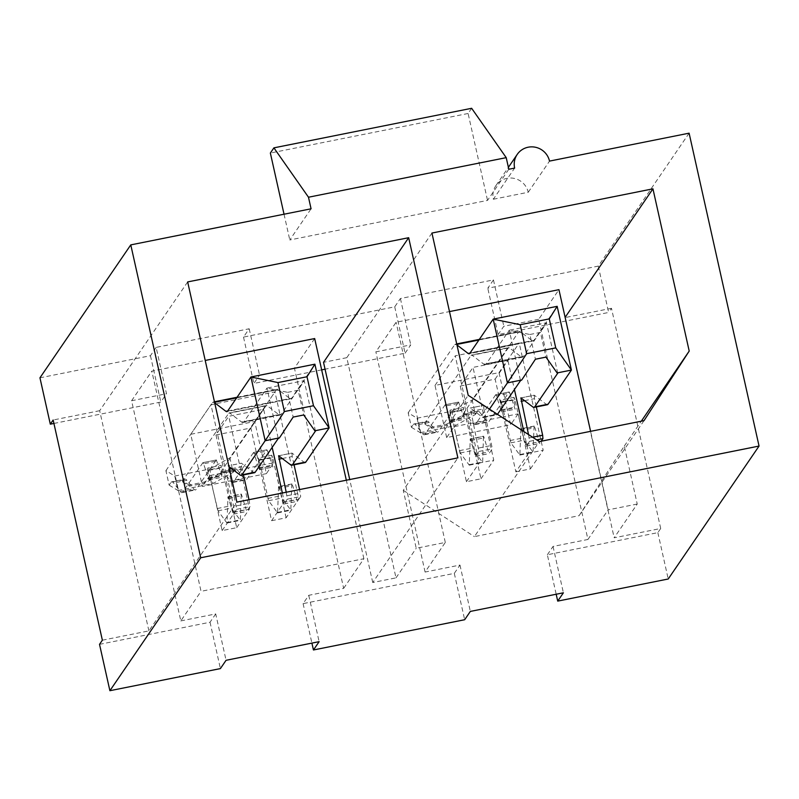 <?xml version="1.0" encoding="UTF-8"?>
<svg xmlns="http://www.w3.org/2000/svg" width="799" height="799" viewBox="0 0 799 799"><rect width="100%" height="100%" fill="white"/><g stroke="black" fill="none" stroke-linecap="round" stroke-linejoin="round"><path stroke-width="0.6" stroke-dasharray="4 3" d="M644.004 420.654L579.075 515.685L474.386 536.628L539.315 441.597M314.666 338.556L294.441 368.149L343.66 588.334L308.764 595.315L303.091 603.625L454.301 573.372L459.974 565.063L425.088 572.044L445.303 542.441L416.229 548.264L403.275 490.316L468.204 395.295M343.66 588.334L363.885 558.741L201.038 591.32L151.82 371.136L205.223 360.449M689.108 133.173L598.281 266.107L487.78 288.219L493.452 279.91L400.399 298.526L394.726 306.836L243.505 337.088L249.188 328.779L156.135 347.395L166.492 393.747L131.595 400.738L180.814 620.913L201.038 591.32M180.814 620.913L215.71 613.932L226.067 660.294M99.525 644.354L210.027 622.241L215.71 613.932M102.362 640.199L148.894 630.89L236.884 502.112M431.939 233.048L346.786 357.682L396.004 577.867L372.743 582.521L457.887 457.887M396.004 577.867L416.229 548.264M460.244 386.097L495.14 379.116L503.56 416.778L468.663 423.76L480.968 478.811L466.426 481.717L454.122 426.676L468.663 423.76L460.244 386.097L473.018 367.4L507.914 360.419L514.426 389.542M454.301 573.372L464.668 619.724M303.091 603.625L311.91 643.115M579.075 515.685L624.279 446.102L637.232 504.049L614.171 537.797L660.703 528.489L657.857 532.643L547.355 554.756L556.184 594.246M657.857 532.643L668.224 578.995M394.726 306.836L405.083 353.188L325.053 369.198M321.667 369.877L253.872 383.44L259.545 375.131L294.441 368.149M243.505 337.088L253.872 383.44M598.281 266.107L608.648 312.459L498.137 334.571L487.78 288.219M493.343 199.241L528.239 192.259A17.997 17.598 34.3 0 0 495.929 185.588A17.997 17.598 34.3 0 0 493.343 199.241L514.636 168.08M528.239 192.259L549.522 161.098M156.135 347.395L150.452 355.705L39.95 377.817M508.813 169.248L487.53 200.399L289.787 239.96L311.071 208.809M405.083 353.188L410.766 344.878L375.87 351.86L396.094 322.267L449.487 311.58M547.355 554.756L553.038 546.446L587.934 539.465L538.716 319.28L558.94 289.677M538.716 319.28L503.819 326.262L498.137 334.571M660.703 528.489L611.485 308.304L608.648 312.459M611.485 308.304L564.953 317.612L614.171 537.797M346.786 357.682L323.525 362.337M148.894 630.89L99.675 410.706L187.665 281.927M99.675 410.706L53.153 420.014M53.913 423.45L160.819 402.057L166.492 393.747M131.595 400.738L151.82 371.136M637.232 504.049L608.149 509.862L590.601 431.34M587.934 539.465L608.149 509.862M523.804 431.5L528.638 453.133L543.18 450.227L519.21 343.031L455.24 355.825L479.2 463.021L493.742 460.114L473.018 367.4M445.303 542.441L396.094 322.267M403.275 490.316L474.386 536.628M446.671 437.572L435.016 385.428L498.995 372.624L510.651 424.778L446.671 437.572L454.122 426.676M553.038 546.446L563.395 592.798M459.974 565.063L470.341 611.415M425.088 572.044L375.87 351.86M400.399 298.526L410.766 344.878M493.452 279.91L503.819 326.262M372.743 582.521L349.722 479.53M215.97 434.976L250.866 427.994L259.285 465.657L224.389 472.638L236.694 527.68L222.152 530.586L209.857 475.545L224.389 472.638L215.97 434.976L228.744 416.279L263.64 409.298L272.159 447.39M210.027 622.241L220.394 668.593M150.452 355.705L160.819 402.057M308.764 595.315L319.121 641.667M249.188 328.779L259.545 375.131M282.357 493.013L284.364 502.002L298.906 499.095L274.946 391.9L210.966 404.703L234.926 511.899L249.468 508.983L228.744 416.279M363.885 558.741L346.327 480.209M266.377 473.647L202.407 486.451L190.741 434.296L254.721 421.502L266.377 473.647L273.827 462.741L259.285 465.657L271.59 520.698L284.364 502.002M624.279 446.102L641.297 421.193M190.741 434.296L210.966 404.703M254.721 421.502L274.946 391.9M222.152 530.586L234.926 511.899M209.857 475.545L202.407 486.451M236.694 527.68L249.468 508.983M250.866 427.994L263.64 409.298M271.59 520.698L286.132 517.792L298.906 499.095M286.132 517.792L273.827 462.741M435.016 385.428L455.24 355.825M498.995 372.624L519.21 343.031M466.426 481.717L479.2 463.021M480.968 478.811L493.742 460.114M495.14 379.116L507.914 360.419M515.864 471.829L530.406 468.913L518.102 413.872L503.56 416.778L515.864 471.829L528.638 453.133M530.406 468.913L543.18 450.227M518.102 413.872L510.651 424.778M471.65 108.294L468.104 113.488L487.53 200.399M284.035 214.222L289.787 239.96M468.104 113.488L270.362 153.048M305.128 462.581A36.005 5.453 78.7 0 1 304.119 462.251L291.985 453.063L278.601 455.74M286.222 492.234L287.3 499.175L283.955 504.029L279.32 488.229L292.694 485.552L297.338 501.353L300.684 496.499L299.595 489.557M282.297 458.506L292.214 456.519L294.062 464.788M291.955 483.934L278.571 486.611L277.593 512.908L268.594 500.703L259.305 460.314L272.689 457.637L281.977 498.027L290.806 510.122L291.805 484.474L292.694 485.552M271.74 455.21L258.367 457.887L259.485 467.645L259.465 469.752L258.856 468.574L254.182 453.652L267.565 450.976L272.849 467.075L271.72 457.318L271.74 455.21L272.689 457.637M266.946 449.787L253.563 452.464L233.388 481.957A36.005 5.453 78.7 0 1 232.679 482.496A36.005 5.453 78.7 0 1 230.861 481.338L224.169 472.858L237.543 470.182L244.234 478.661A36.005 5.453 78.7 0 0 246.052 479.819A36.005 5.453 78.7 0 0 246.761 479.28L266.886 449.837L267.565 450.976M221.643 472.239L235.016 469.562A36.005 5.453 78.7 0 1 235.725 469.023L222.352 471.7A36.005 5.453 78.7 0 0 221.643 472.239L219.995 474.646L204.704 483.135L204.444 481.977L219.735 473.487L265.997 405.782A22.202 3.366 78.7 0 1 266.427 405.453A22.202 3.366 78.7 0 1 267.056 405.652L278.811 414.601L241.598 422.042L229.832 413.103A22.202 3.366 78.7 0 0 229.213 412.903L266.427 405.453M169.148 485.133L178.007 490.536L174.771 476.044L165.912 470.651L169.148 485.133L171.046 482.366L184.419 479.69L182.771 482.097L189.473 486.182L204.704 483.135M178.007 490.536L212.904 483.555L233.128 472.339L229.882 457.847L276.394 389.782A36.005 5.453 78.7 0 1 277.103 389.243A36.005 5.453 78.7 0 1 278.112 389.572L289.867 398.511A36.005 5.453 78.7 0 0 290.876 398.841L226.906 411.645M235.016 469.562L233.128 472.339M216.289 459.964L202.906 462.641L216.289 459.964L196.164 489.407A36.005 5.453 78.7 0 1 195.455 489.947A36.005 5.453 78.7 0 1 193.638 488.788L186.946 480.309A36.005 5.453 78.7 0 0 185.128 479.15L171.745 481.827A36.005 5.453 78.7 0 1 173.573 482.986L186.946 480.309M202.906 462.641L182.791 492.084A36.005 5.453 78.7 0 1 182.082 492.623A36.005 5.453 78.7 0 1 180.264 491.465L173.573 482.986M171.046 482.366A36.005 5.453 78.7 0 1 171.745 481.827M184.419 479.69A36.005 5.453 78.7 0 1 185.128 479.15M254.521 472.708A36.005 5.453 78.7 0 1 253.523 472.379L241.378 463.18L228.005 465.857L241.468 463.21M221.123 467.445L221.143 465.338L207.77 468.014L207.75 470.122L221.123 467.445L222.242 477.203L216.349 459.914M207.75 470.122L208.869 479.879L203.585 463.77L216.958 461.093M207.77 468.014L217.997 510.821L226.996 523.035L227.975 496.738L233.358 514.147L236.704 509.303L228.005 465.857M231.7 468.633L241.618 466.646L241.378 463.18M248.998 499.685L250.077 506.626L246.741 511.47L241.348 494.062L227.975 496.738M227.825 497.278L241.348 494.062M241.198 494.601L240.379 520.359L231.38 508.144L221.143 465.338M202.966 462.591L203.585 463.77M174.771 476.044L209.668 469.063L212.904 483.555M209.668 469.063L229.882 457.847M165.912 470.651L212.414 402.586A36.005 5.453 78.7 0 1 213.123 402.047A36.005 5.453 78.7 0 1 214.132 402.376L214.681 402.796M227.605 411.105L291.585 398.302L314.896 364.184M228.933 466.526L228.085 465.887M241.618 466.646L243.465 474.916M291.585 398.302A36.005 5.453 78.7 0 1 290.876 398.841M292.214 456.519L291.985 453.063M235.725 469.023A36.005 5.453 78.7 0 1 237.543 470.182M222.352 471.7A36.005 5.453 78.7 0 1 224.169 472.858M278.571 486.611L279.32 488.229M253.563 452.464L254.182 453.652M258.367 457.887L259.305 460.314M189.473 486.182L189.223 485.023L204.444 481.977M189.223 485.023L182.512 480.938L228.774 413.233A22.202 3.366 78.7 0 1 229.213 412.903M278.811 414.601A49.808 7.551 78.7 0 0 280.209 415.051A49.808 7.551 78.7 0 0 281.188 414.311L304.199 380.624L266.976 388.074L287.63 392.339L293.163 417.078M281.188 414.311L243.965 421.752L266.976 388.074L278.252 438.481M287.63 392.339L298.167 390.232L303.7 414.971M243.965 421.752A49.808 7.551 78.7 0 1 242.986 422.501A49.808 7.551 78.7 0 1 241.598 422.042M182.512 480.938L182.771 482.097M315.465 431.041L304.199 380.624L298.167 390.232M219.735 473.487L219.995 474.646M547.385 404.723A36.005 5.453 78.7 0 1 546.376 404.394L534.241 395.205L520.868 397.882M528.529 434.576L529.567 441.318L526.221 446.172L521.577 430.371L534.96 427.695L539.595 443.495L541.183 441.228M524.553 400.649L534.481 398.671L536.329 406.941M534.211 426.077L520.838 428.753L519.859 455.06L510.861 442.846L501.572 402.456L514.946 399.78L524.234 440.169L533.073 452.264L534.062 426.616L534.96 427.695M514.007 397.353L500.633 400.029L501.752 409.787L501.732 411.904L501.113 410.716L496.449 395.795L509.822 393.118L515.105 409.228L513.987 399.47L514.007 397.353L514.946 399.78M509.203 391.939L495.77 394.656L475.655 424.109A36.005 5.453 78.7 0 1 474.946 424.649A36.005 5.453 78.7 0 1 473.128 423.48L466.436 415.011L479.809 412.334L486.501 420.803A36.005 5.453 78.7 0 0 488.319 421.972A36.005 5.453 78.7 0 0 489.028 421.433L509.153 391.979L509.822 393.118M463.899 414.381L477.283 411.705A36.005 5.453 78.7 0 1 477.992 411.175L464.609 413.852A36.005 5.453 78.7 0 0 463.899 414.381L462.261 416.788L446.971 425.278L446.711 424.119L462.002 415.63L508.254 347.935A22.202 3.366 78.7 0 1 508.693 347.595A22.202 3.366 78.7 0 1 509.313 347.805L521.078 356.744L483.854 364.194L472.089 355.245A22.202 3.366 78.7 0 0 471.47 355.046L508.693 347.595M411.415 427.285L420.274 432.678L417.038 418.197L408.169 412.793L411.415 427.285L413.303 424.509L426.686 421.832L425.038 424.239L431.74 428.324L446.971 425.278M420.274 432.678L455.17 425.697L475.385 414.481L472.149 399.999L518.651 331.925A36.005 5.453 78.7 0 1 519.36 331.385A36.005 5.453 78.7 0 1 520.369 331.715L532.134 340.664A36.005 5.453 78.7 0 0 533.143 340.993L469.163 353.787M477.283 411.705L475.385 414.481M458.546 402.107L445.173 404.783L458.546 402.107L438.431 431.55A36.005 5.453 78.7 0 1 437.722 432.089A36.005 5.453 78.7 0 1 435.904 430.931L429.213 422.451A36.005 5.453 78.7 0 0 427.385 421.293L414.012 423.969A36.005 5.453 78.7 0 1 415.83 425.128L429.213 422.451M445.173 404.783L425.048 434.227A36.005 5.453 78.7 0 1 424.349 434.766A36.005 5.453 78.7 0 1 422.521 433.607L415.83 425.128M413.303 424.509A36.005 5.453 78.7 0 1 414.012 423.969M426.686 421.832A36.005 5.453 78.7 0 1 427.385 421.293M497.467 414.351A36.005 5.453 78.7 0 1 496.788 414.851A36.005 5.453 78.7 0 1 495.779 414.521L483.645 405.333L470.271 408.009L483.725 405.363M489.477 409.148L484.124 416.988A36.005 5.453 78.7 0 1 483.415 417.527A36.005 5.453 78.7 0 1 482.406 417.198L470.351 408.039M463.39 409.587L463.41 407.48L450.027 410.157L450.007 412.264L463.39 409.587L464.509 419.345L458.606 402.057M450.007 412.264L451.135 422.022L445.852 405.922L459.225 403.245M450.027 410.157L460.264 452.973L469.263 465.178L470.241 438.881L475.625 456.299L478.971 451.445L470.271 408.009M470.501 411.465L483.874 408.788L483.645 405.333M483.874 408.788L492.344 448.768L488.998 453.622L483.615 436.204L470.241 438.881M470.092 439.42L483.615 436.204M483.465 436.743L482.636 462.501L473.637 450.296L463.41 407.48M445.233 404.733L445.852 405.922M417.038 418.197L451.934 411.215L455.17 425.697M451.934 411.215L472.149 399.999M408.169 412.793L454.681 344.729A36.005 5.453 78.7 0 1 455.39 344.189A36.005 5.453 78.7 0 1 456.399 344.519L456.948 344.938M469.872 353.248L533.852 340.454L557.163 306.337M533.852 340.454A36.005 5.453 78.7 0 1 533.143 340.993M534.481 398.671L534.241 395.205M477.992 411.175A36.005 5.453 78.7 0 1 479.809 412.334M464.609 413.852A36.005 5.453 78.7 0 1 466.436 415.011M520.838 428.753L521.577 430.371M495.829 394.616L496.449 395.795M500.633 400.029L501.572 402.456M431.74 428.324L431.48 427.165L446.711 424.119M431.48 427.165L424.778 423.08L471.04 355.375A22.202 3.366 78.7 0 1 471.47 355.046M521.078 356.744A49.808 7.551 78.7 0 0 522.476 357.203A49.808 7.551 78.7 0 0 523.455 356.454L546.466 322.776L509.243 330.217L529.897 334.491L535.42 359.22M523.455 356.454L486.231 363.905L509.243 330.217L520.509 380.634M529.897 334.491L540.434 332.384L545.967 357.113M486.231 363.905A49.808 7.551 78.7 0 1 485.253 364.644A49.808 7.551 78.7 0 1 483.854 364.194M424.778 423.08L425.038 424.239M557.732 373.183L546.466 322.776L540.434 332.384M462.002 415.63L462.261 416.788M290.736 464.928L304.119 462.251M278.691 455.77L292.064 453.093M287.011 495.76L300.384 493.083M287.3 499.175L300.684 496.499M284.015 503.979L297.398 501.303M283.216 502.411L296.589 499.735M278.422 487.15L291.805 484.474M277.742 512.369L291.126 509.692M277.433 512.798L290.806 510.122M268.594 500.703L281.977 498.027M267.825 498.396L281.198 495.72M258.347 459.994L271.72 457.318M259.485 467.645L272.858 464.968M258.856 468.574L272.229 465.897M253.513 452.514L266.886 449.837M233.388 481.957L246.761 479.28M230.861 481.338L244.234 478.661M180.264 491.465L193.638 488.788M182.791 492.084L196.164 489.407M240.139 475.055L253.523 472.379M208.249 478.701L221.633 476.024M208.889 477.772L222.262 475.095M228.234 469.323L229.503 469.073M236.704 509.303L250.077 506.626M236.414 505.887L249.787 503.21M232.619 512.539L245.992 509.862M233.418 514.107L246.801 511.43M228.714 498.346L242.097 495.67M226.826 522.916L240.209 520.239M227.146 522.496L240.519 519.819M217.228 508.524L230.601 505.847M217.997 510.821L231.38 508.144M208.709 470.431L222.082 467.755M212.414 402.586L276.394 389.782M236.654 397.862L278.112 389.572M227.715 410.956L289.867 398.511M265.997 405.782L228.774 413.233M267.056 405.652L229.832 413.103M533.003 407.071L546.376 404.394M520.948 397.912L534.331 395.235M529.278 437.902L532.613 437.233M529.567 441.318L536.698 439.899M526.281 446.132L539.655 443.455M525.482 444.554L538.856 441.887M520.688 429.293L534.062 426.616M520.009 454.521L533.382 451.844M519.69 454.941L533.073 452.264M510.861 442.846L524.234 440.169M510.082 440.539L523.465 437.862M500.613 402.147L513.987 399.47M501.752 409.787L515.125 407.11M501.113 410.716L514.496 408.039M495.77 394.656L509.153 391.979M475.655 424.109L489.028 421.433M473.128 423.48L486.501 420.803M422.521 433.607L435.904 430.931M425.048 434.227L438.431 431.55M482.406 417.198L495.779 414.521M484.124 416.988L497.427 414.321M450.516 420.843L463.889 418.167M451.155 419.914L464.529 417.238M478.971 451.445L492.344 448.768M478.671 448.029L492.054 445.353M474.886 454.681L488.259 452.004M475.685 456.249L489.058 453.572M470.981 440.499L484.354 437.822M469.093 465.058L482.466 462.391M469.413 464.638L482.786 461.962M459.485 450.666L472.868 447.989M460.264 452.973L473.637 450.296M450.976 412.584L464.349 409.907M454.681 344.729L518.651 331.925M478.921 340.014L520.369 331.715M469.982 353.098L532.134 340.664M508.254 347.935L471.04 355.375M509.313 347.805L472.089 355.245M495.929 185.588L508.394 167.351M182.082 492.623L195.455 489.947M232.679 482.496L246.052 479.819M208.869 479.879L222.242 477.203M259.465 469.752L272.849 467.075M233.358 514.147L246.741 511.47M283.955 504.029L297.338 501.353M226.996 523.035L240.379 520.359M277.593 512.908L290.976 510.231M213.123 402.047L214.462 401.777M237.073 397.253L277.103 389.243M280.209 415.051L242.986 422.501M424.349 434.766L437.722 432.089M474.946 424.649L488.319 421.972M483.415 417.527L496.788 414.851M451.135 422.022L464.509 419.345M501.732 411.904L515.105 409.228M475.625 456.299L488.998 453.622M526.221 446.172L539.595 443.495M469.263 465.178L482.636 462.501M519.859 455.06L533.233 452.384M455.39 344.189L456.718 343.92M479.34 339.395L519.36 331.385M522.476 357.203L485.253 364.644"/><path stroke-width="1.2" d="M652.943 188.834L689.207 351.071L644.004 420.654L539.315 441.597L468.204 395.295L431.939 233.048L652.943 188.834L565.123 317.363M50.307 424.169L53.153 420.014L102.362 640.199L99.525 644.354L109.892 690.706L200.719 557.772L130.776 244.884L39.95 377.817L50.307 424.169L53.913 423.45M457.887 457.887L236.884 502.112L187.665 281.927L408.669 237.703L457.887 457.887M200.719 557.772L759.05 446.062L668.224 578.995L557.722 601.108L563.395 592.798L470.341 611.415L464.668 619.724L313.448 649.977L311.91 643.115M556.184 594.246L557.722 601.108M325.053 369.198L321.667 369.877M313.448 649.977L319.121 641.667L226.067 660.294L220.394 668.593L109.892 690.706M759.05 446.062L689.108 133.173L549.522 161.098A17.997 17.598 34.3 0 0 517.213 154.437A17.997 17.598 34.3 0 0 514.636 168.08L508.813 169.248L506.226 157.653L471.65 108.294L273.907 147.855L308.484 197.223L506.226 157.653M308.484 197.223L311.071 208.809L130.776 244.884M449.487 311.58L558.94 289.677L590.601 431.34M349.722 479.53L323.525 362.337L408.669 237.703M205.223 360.449L314.666 338.556L346.327 480.209M514.426 389.542L523.804 431.5M272.159 447.39L282.357 493.013M641.297 421.193L689.207 351.071M273.907 147.855L270.362 153.048L284.035 214.222M214.681 402.796L225.897 411.315A36.005 5.453 78.7 0 0 226.906 411.645A36.005 5.453 78.7 0 0 227.605 411.105L250.916 376.988L314.896 364.184L329.138 427.924L314.856 430.781L315.465 431.041L292.454 464.718A36.005 5.453 78.7 0 1 291.745 465.258A36.005 5.453 78.7 0 1 290.736 464.928L278.601 455.74L286.222 492.234M313.488 405.722L307.006 376.758L277.932 382.571L284.404 411.545L313.488 405.722L329.138 427.924L305.837 462.042A36.005 5.453 78.7 0 1 305.128 462.581L291.745 465.258M294.062 464.788L299.595 489.557M284.404 411.545L265.168 440.728L279.45 437.872L278.252 438.481L255.231 472.169A36.005 5.453 78.7 0 1 254.521 472.708L241.148 475.375A36.005 5.453 78.7 0 1 240.139 475.055L228.933 466.526M277.932 382.571L250.916 376.988L265.168 440.728L241.857 474.846A36.005 5.453 78.7 0 1 241.148 475.375M243.465 474.916L248.998 499.685M307.006 376.758L314.896 364.184M279.45 437.872L293.163 417.078L303.7 414.971L314.856 430.781M456.948 344.938L468.154 353.458A36.005 5.453 78.7 0 0 469.163 353.787A36.005 5.453 78.7 0 0 469.872 353.248L493.183 319.131L557.163 306.337L571.405 370.077L557.123 372.933L557.732 373.183L534.721 406.861A36.005 5.453 78.7 0 1 534.012 407.4A36.005 5.453 78.7 0 1 533.003 407.071L520.868 397.882L528.529 434.576M555.744 347.875L549.273 318.901L520.189 324.714L526.671 353.687L555.744 347.875L571.405 370.077L548.094 404.184A36.005 5.453 78.7 0 1 547.385 404.723L534.012 407.4M536.329 406.941L542.651 435.225L542.94 438.641L541.183 441.228M497.427 414.321L497.497 414.311A36.005 5.453 78.7 0 1 497.467 414.351L520.509 380.634L521.717 380.014L507.425 382.871L489.477 409.148M526.671 353.687L507.425 382.871L493.183 319.131L520.189 324.714M549.273 318.901L557.163 306.337M521.717 380.014L535.42 359.22L545.967 357.113L557.123 372.933M292.454 464.718L305.837 462.042M278.841 459.195L282.297 458.506M241.857 474.846L255.231 472.169M229.503 469.073L231.7 468.633M214.571 402.287L236.654 397.862M225.897 411.315L227.715 410.956M534.721 406.861L548.094 404.184M521.098 401.348L524.553 400.649M532.613 437.233L542.651 435.225M536.698 439.899L542.94 438.641M456.828 344.429L478.921 340.014M468.154 353.458L469.982 353.098M508.394 167.351L517.213 154.437M214.462 401.777L237.073 397.253M456.718 343.92L479.34 339.395"/></g></svg>
